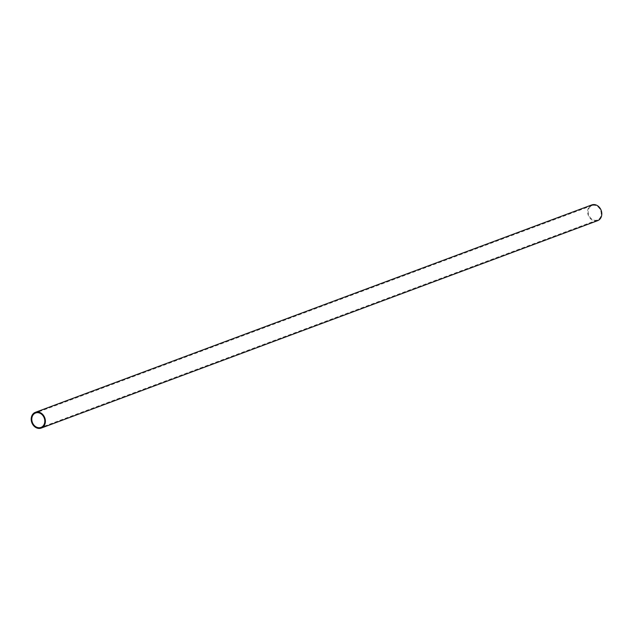 <?xml version="1.0" encoding="UTF-8"?>
<svg xmlns="http://www.w3.org/2000/svg" width="633" height="633" viewBox="0 0 633 633"><rect width="100%" height="100%" fill="white"/><g stroke="black" fill="none" stroke-linecap="round" stroke-linejoin="round"><path stroke-width="0.47" stroke-dasharray="3.17 2.37" d="M600.796 211.058A7.699 6.33 69.6 0 1 597.394 220.015A7.699 6.33 69.6 0 1 588.611 214.54A7.699 6.33 69.6 0 1 592.013 205.583A7.699 6.33 69.6 0 1 600.796 211.058M597.639 220.664A8.395 6.9 69.6 0 1 588.065 214.698A8.395 6.9 69.6 0 1 591.776 204.926M597.394 220.015L40.987 427.417M592.013 205.583L35.606 412.985"/><path stroke-width="0.95" d="M44.389 418.46A7.699 6.33 69.6 0 1 40.987 427.417A7.699 6.33 69.6 0 1 32.204 421.942A7.699 6.33 69.6 0 1 35.606 412.985A7.699 6.33 69.6 0 1 44.389 418.46M35.361 412.336L591.776 204.926A8.395 6.9 69.6 0 1 601.35 210.9A8.395 6.9 69.6 0 1 597.639 220.664L41.224 428.074A8.395 6.9 69.6 0 1 31.65 422.1A8.395 6.9 69.6 0 1 35.361 412.336A8.395 6.9 69.6 0 1 44.935 418.302A8.395 6.9 69.6 0 1 41.224 428.074"/></g></svg>
